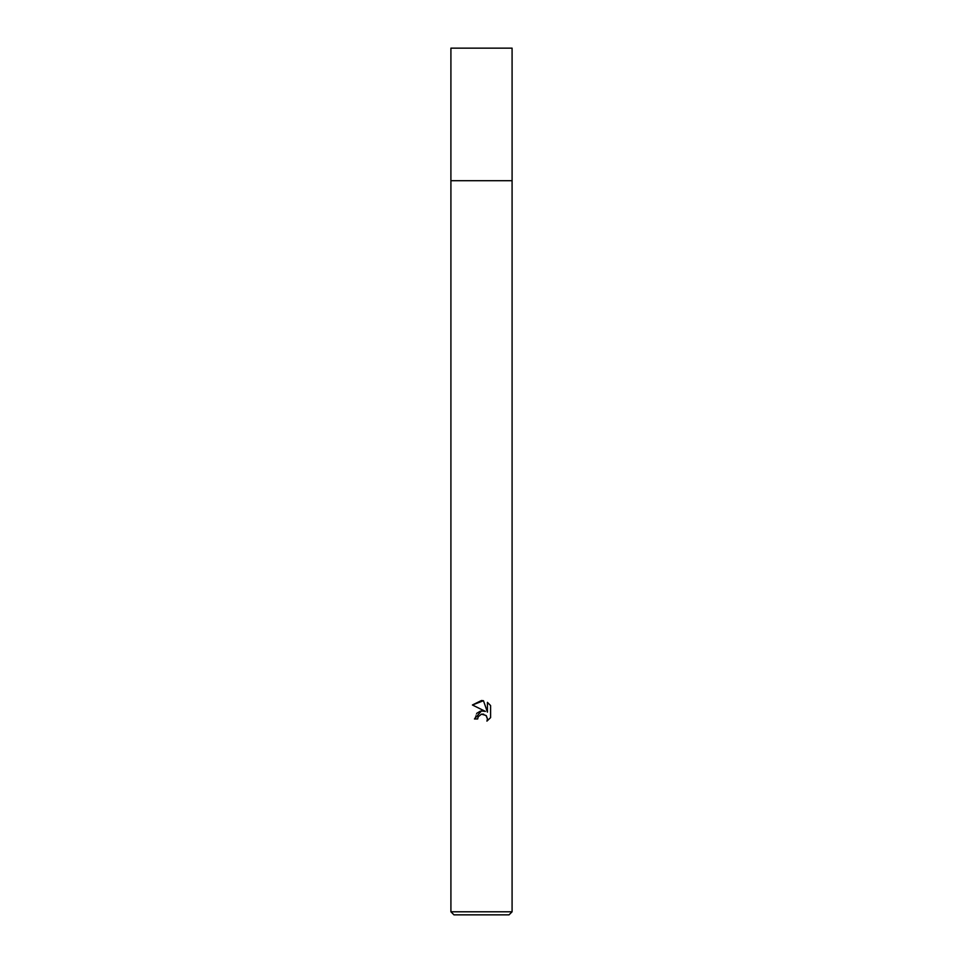 <?xml version="1.0" encoding="UTF-8"?>
<svg xmlns="http://www.w3.org/2000/svg" width="963" height="963" viewBox="0 0 963 963"><rect width="100%" height="100%" fill="white"/><g stroke="black" fill="none" stroke-linecap="round" stroke-linejoin="round"><path stroke-width="0.72" stroke-dasharray="4.82 3.61" d="M512.087 911.792L450.913 911.792M509.03 914.85L453.97 914.85M478.009 717.17L480.754 714.39M490.588 717.616L490.588 705.554M476.625 713.414L474.458 718.964L477.672 718.964M481.295 710.947L480.332 711.151M472.412 704.988L485.4 711.392M483.643 714.161L486.387 715.882M487.434 702.364L487.434 712.151L483.474 700.727M512.087 48.15L450.913 48.15"/><path stroke-width="1.44" d="M450.913 911.792L450.913 180.707L512.099 180.707L512.087 48.15L450.913 48.15L450.901 180.707L512.087 180.707L512.087 911.792L450.913 911.792L453.97 914.85L509.03 914.85L512.087 911.792M481.5 714.161L478.19 716.749L477.672 718.964L474.458 718.964L481.5 710.923L485.4 711.392L472.412 704.988L481.5 700.51L483.474 700.727L487.434 712.151L487.434 702.364L490.588 705.554L490.588 717.616L486.929 721.118L487.447 718.928L486.026 715.473L481.5 714.161L483.643 714.161M477.672 718.964L478.009 717.17M486.387 715.882L487.447 718.928L486.929 721.118L490.588 717.616M485.4 711.392L481.295 710.947M480.332 711.151L476.625 713.414M490.588 705.554L487.434 702.364M483.474 700.727L472.412 704.988"/></g></svg>
